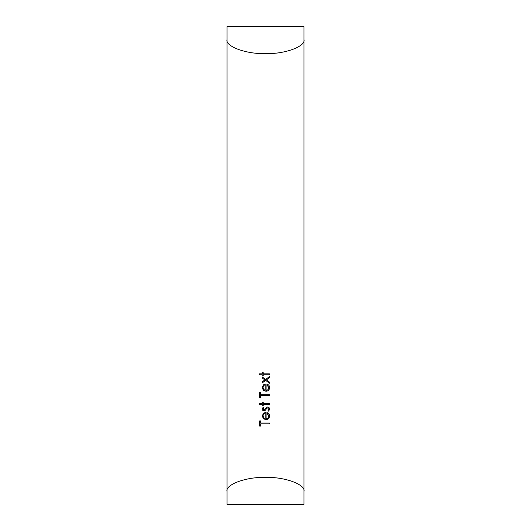 <?xml version="1.0" encoding="UTF-8"?>
<svg xmlns="http://www.w3.org/2000/svg" width="531" height="531" viewBox="0 0 531 531"><rect width="100%" height="100%" fill="white"/><g stroke="black" fill="none" stroke-linecap="round" stroke-linejoin="round"><path stroke-width="0.8" d="M303.998 491.407C305.717 484.471 284.55 476.765 265.5 477.396C246.45 476.765 225.283 484.471 227.002 491.407L227.002 39.593C225.283 46.529 246.45 54.235 265.5 53.604C284.55 54.235 305.717 46.529 303.998 39.593L303.998 504.45L227.002 504.45L227.002 491.407M267.803 389.774L266.077 390.385C267.704 390.252 268.586 389.376 268.726 387.763L267.212 385.114L267.624 384.331C268.938 385.048 269.602 386.156 269.609 387.65C269.416 389.893 268.188 391.101 265.912 391.267L263.509 390.438L262.168 387.63L263.582 384.736L266.077 383.953L266.077 390.385M267.85 385.599L268.726 387.763M267.531 407.025L266.423 407.363L267.531 407.025C268.812 407.144 269.509 407.848 269.609 409.135L268.633 411.186L267.969 410.602L268.726 409.182L267.571 407.908L266.887 408.153L267.571 407.908M267.803 418.143L266.077 418.753C267.704 418.62 268.586 417.744 268.726 416.131L267.212 413.483L267.624 412.7C268.938 413.417 269.602 414.525 269.609 416.019C269.416 418.262 268.188 419.47 265.912 419.636L263.509 418.806L262.168 415.999L263.582 413.105L266.077 412.322L266.077 418.753M267.85 413.968L268.726 416.131M264.053 410.808L265.161 410.483L264.053 410.808C262.905 410.735 262.274 410.131 262.168 408.996L263.19 407.151L263.807 407.755L263.051 408.996L264.02 409.925L264.67 409.686L264.02 409.925M264.67 409.686L265.5 408.498M227.002 39.593L227.002 26.55L303.998 26.55L303.998 39.593M262.294 374.747L259.393 374.747L259.393 373.87L262.294 373.87L262.294 372.609L263.177 372.609L263.177 373.87L269.482 373.87L269.482 374.747L263.177 374.747L263.177 376.008L262.294 376.008L262.294 374.747M265.626 380.442L262.294 382.818L262.294 381.769L264.889 379.917L262.294 378.072L262.294 377.017L265.626 379.393L269.482 376.638L269.482 377.694L266.363 379.917L269.482 382.147L269.482 383.196L265.626 380.442M265.195 390.292L265.195 384.836C263.821 385.227 263.11 386.143 263.051 387.584L263.728 389.435L265.195 390.292L263.728 389.435L263.051 387.584M260.655 397.699L259.646 397.699L259.646 392.528L260.655 392.528L260.655 394.672L269.482 394.672L269.482 395.555L260.655 395.555L260.655 397.699M262.294 404.376L259.393 404.376L259.393 403.5L262.294 403.5L262.294 402.239L263.177 402.239L263.177 403.5L269.482 403.5L269.482 404.376L263.177 404.376L263.177 405.638L262.294 405.638L262.294 404.376M265.414 408.658L266.423 407.363M266.887 408.153L265.161 410.483M265.195 418.66L265.195 413.204C263.821 413.596 263.11 414.512 263.051 415.952L263.728 417.804L265.195 418.66L263.728 417.804L263.051 415.952M260.655 426.068L259.646 426.068L259.646 420.897L260.655 420.897L260.655 423.041L269.482 423.041L269.482 423.924L260.655 423.924L260.655 426.068"/></g></svg>
